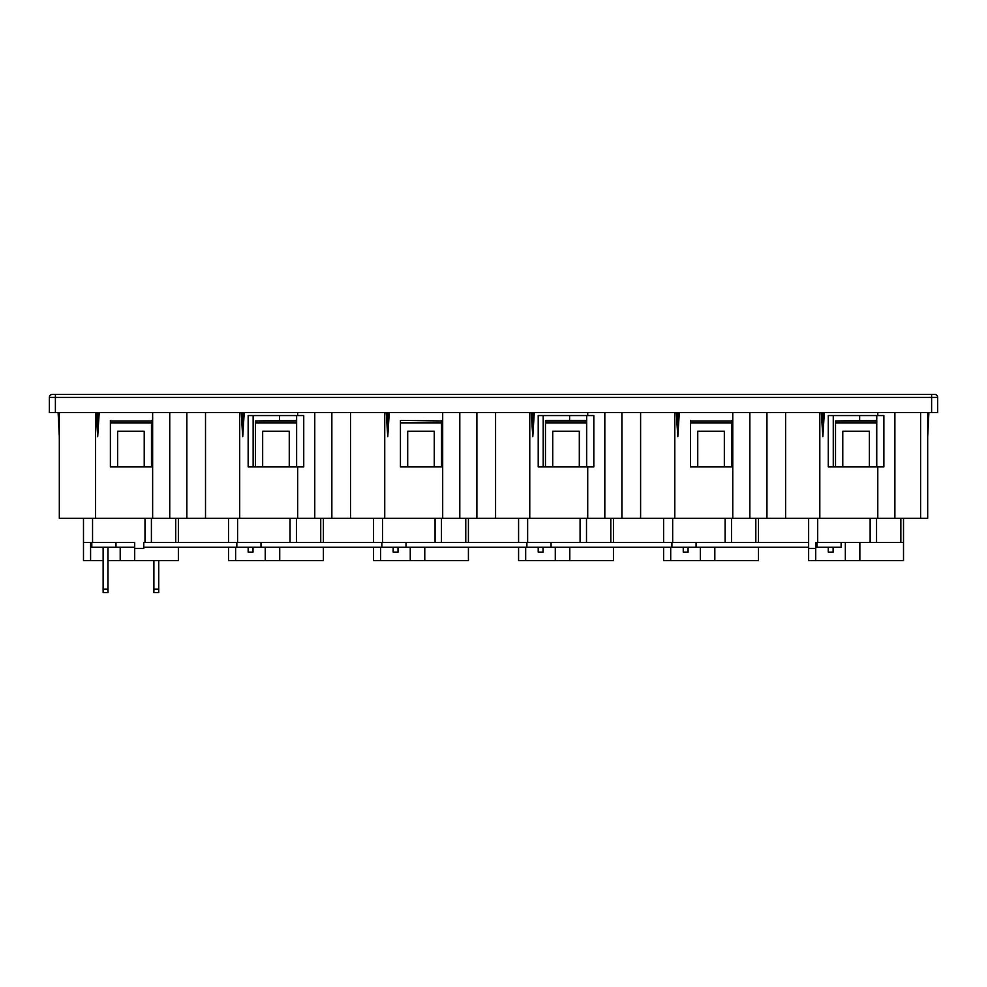 <?xml version="1.0" encoding="UTF-8"?>
<svg xmlns="http://www.w3.org/2000/svg" width="987" height="987" viewBox="0 0 987 987"><rect width="100%" height="100%" fill="white"/><g stroke="black" fill="none" stroke-linecap="round" stroke-linejoin="round"><path stroke-width="1.48" d="M289.253 466.913L296.507 466.913L296.507 422.843L255.411 422.843L255.411 466.913L289.253 466.913L289.253 431.257L262.665 431.257L262.665 466.913M296.507 420.98L255.411 420.98L296.507 420.376L296.507 422.843M255.411 420.98L255.411 422.843M579.307 466.913L586.562 466.913L586.562 420.376L545.466 420.376L545.466 466.913L579.307 466.913L579.307 431.257L552.72 431.257L552.72 466.913M545.466 420.98L586.562 420.98M545.466 422.843L586.562 422.843M835.52 466.913L876.616 466.913L876.616 422.843L835.52 422.843L835.52 466.913M876.616 420.98L835.52 420.98L876.616 420.376L876.616 422.843M869.362 466.913L869.362 431.257L842.775 431.257L842.775 466.913M835.52 420.98L835.52 422.843M110.384 420.376L110.384 466.913L151.48 466.913L151.48 420.376M110.384 420.98L151.48 420.98M110.384 422.843L151.48 422.843M144.225 466.913L144.225 431.257L117.638 431.257L117.638 466.913M434.28 466.913L441.534 466.913L441.534 422.843L400.438 422.843L400.438 466.913L434.28 466.913L434.28 431.257L407.693 431.257L407.693 466.913M441.534 420.376L441.534 422.843M400.438 420.376L441.534 420.98M400.438 420.98L400.438 422.843M690.493 420.376L690.493 466.913L731.589 466.913L731.589 420.376M690.493 420.98L731.589 420.98M690.493 422.843L731.589 422.843M724.335 466.913L724.335 431.257L697.747 431.257L697.747 466.913M58.11 412.529L59.319 436.698M927.681 436.698L928.89 412.529M175.711 518.274L175.711 542.443L143.769 542.443L143.769 548.488L134.701 548.488L134.701 542.443L83.488 542.443L83.488 518.274M845.341 542.443L845.341 560.579L903.512 560.579L903.512 542.443L815.731 542.443L815.731 548.488L808.637 548.488L808.637 547.279L696.082 547.279L696.082 542.443M178.363 547.279L178.363 560.579L134.701 560.579L134.701 548.488M931.605 412.529L937.65 412.529L937.65 397.416L931.605 397.416L931.605 412.529L49.35 412.529L49.35 397.416A3.023 3.023 0 0 1 52.373 394.393L934.627 394.393A3.023 3.023 0 0 1 937.65 397.416A3.023 3.023 0 0 0 934.627 394.393A3.023 3.023 0 0 1 937.65 397.416M758.485 547.279L758.485 560.579L714.822 560.579L714.822 547.279M714.822 560.579L700.314 560.579L700.314 547.279M700.314 560.579L663.609 560.579L663.609 547.279M755.82 518.274L755.82 542.443L663.609 542.443L663.609 518.274M845.341 560.579L808.637 560.579L808.637 518.274L808.637 542.443L731.527 542.443L731.527 518.274M859.85 560.579L859.85 542.443M134.701 560.579L120.204 560.579L120.204 547.279M120.204 560.579L107.965 560.579M103.129 560.579L83.488 560.579L83.488 542.443M323.391 547.279L323.391 560.579L265.232 560.579L265.232 547.279M265.232 560.579L228.515 560.579L228.515 547.279M279.728 560.579L279.728 547.279M320.738 518.274L320.738 542.443L228.515 542.443L228.515 518.274M613.445 547.279L613.445 560.579L555.286 560.579L555.286 547.279M555.286 560.579L518.582 560.579L518.582 547.279M569.795 560.579L569.795 547.279M610.793 518.274L610.793 542.443L518.582 542.443L518.582 518.274M468.418 547.279L468.418 560.579L410.259 560.579L410.259 547.279M410.259 560.579L373.555 560.579L373.555 547.279M424.768 560.579L424.768 547.279M465.765 518.274L465.765 542.443L373.555 542.443L373.555 518.274M766.936 412.529L766.936 518.274L621.909 518.274L621.909 412.529M640.6 518.274L640.6 412.529M766.936 518.274L785.627 518.274L785.627 412.529M621.909 518.274L476.881 518.274L476.881 412.529M495.573 518.274L495.573 412.529M476.881 518.274L350.545 518.274L350.545 412.529M350.545 518.274L331.854 518.274L331.854 412.529M331.854 518.274L205.518 518.274L205.518 412.529M205.518 518.274L186.827 518.274L186.827 412.529M186.827 518.274L59.319 518.274L59.319 412.529M386.238 412.529L387.755 436.698L389.26 412.529M387.755 436.698L387.755 412.529M593.816 415.552L593.816 466.913L538.211 466.913L538.211 415.552L593.816 415.552M531.265 412.529L532.783 436.698L534.288 412.529M297.667 466.913L248.156 466.913L248.156 415.552L303.749 415.552L303.749 466.913L297.667 466.913L297.667 518.274M241.21 412.529L242.716 436.698L244.233 412.529M927.681 412.529L927.681 518.274L785.627 518.274M96.183 412.529L97.688 436.698L99.206 412.529M242.716 436.698L242.716 412.529M532.783 436.698L532.783 412.529M877.788 466.913L828.278 466.913L828.278 415.552L883.871 415.552L883.871 466.913L877.788 466.913L877.788 518.274M821.32 412.529L822.837 436.698L824.342 412.529M676.292 412.529L677.81 436.698L679.315 412.529M822.837 436.698L822.837 412.529M677.81 436.698L677.81 412.529M97.688 436.698L97.688 412.529M758.485 518.274L758.485 542.443L758.485 518.274M903.512 518.274L903.512 542.443M178.363 518.274L178.363 542.443L178.363 518.274M323.391 518.274L323.391 542.443M613.445 518.274L613.445 542.443M468.418 518.274L468.418 542.443M380.649 560.579L380.649 547.279M525.676 560.579L525.676 547.279M235.622 560.579L235.622 547.279M90.594 560.579L90.594 542.443M815.731 560.579L815.731 548.488M670.704 560.579L670.704 547.279M696.082 547.279L236.831 547.279L236.831 542.443M228.515 542.443L151.406 542.443L151.406 518.274M134.701 542.443L115.972 542.443L115.972 547.279L91.803 547.279L91.803 542.443M236.831 547.279L143.769 547.279M134.701 547.279L115.972 547.279M815.731 542.443L816.94 542.443L816.94 547.279L841.121 547.279L841.121 542.443M816.94 547.279L815.731 547.279M671.913 547.279L671.913 542.443M663.609 542.443L586.5 542.443L586.5 518.274M551.054 547.279L551.054 542.443M526.885 547.279L526.885 542.443M518.582 542.443L441.473 542.443L441.473 518.274M406.027 547.279L406.027 542.443M381.858 547.279L381.858 542.443M373.555 542.443L296.433 542.443L296.433 518.274M261 547.279L261 542.443M103.129 547.279L103.129 592.607L107.965 592.607L107.965 547.279M103.129 589.153L107.965 589.153M153.886 560.579L153.886 592.607L158.722 592.607L158.722 560.579M153.886 589.153L158.722 589.153M252.993 547.279L252.993 552.115L248.156 552.115L248.156 547.279M398.02 547.279L398.02 552.115L393.184 552.115L393.184 547.279M543.047 547.279L543.047 552.115L538.211 552.115L538.211 547.279M688.075 547.279L688.075 552.115L683.251 552.115L683.251 547.279M833.114 547.279L833.114 552.115L828.278 552.115L828.278 547.279M931.605 394.393L931.605 397.416L55.395 397.416L55.395 412.529M55.395 394.393L55.395 397.416L49.35 397.416M749.849 412.529L749.849 518.274M459.794 412.529L459.794 518.274M314.767 412.529L314.767 518.274M169.739 412.529L169.739 518.274M442.694 518.274L442.694 412.529M384.733 518.274L384.733 412.529M587.721 518.274L587.721 466.913M604.821 412.529L604.821 518.274M587.721 415.552L587.721 412.529M529.76 518.274L529.76 412.529M239.705 518.274L239.705 412.529M297.667 415.552L297.667 412.529M920.6 518.274L920.6 412.529M894.876 412.529L894.876 518.274M95.579 412.529L95.579 518.274M152.64 518.274L152.64 412.529M819.815 518.274L819.815 412.529M877.788 415.552L877.788 412.529M674.787 518.274L674.787 412.529M732.761 518.274L732.761 412.529M725.112 542.443L725.112 518.274M672.665 542.443L672.665 518.274M870.139 542.443L870.139 518.274M817.705 542.443L817.705 518.274M876.555 518.274L876.555 542.443M900.847 542.443L900.847 518.274M145.003 542.443L145.003 518.274M92.556 542.443L92.556 518.274M290.03 542.443L290.03 518.274M237.583 542.443L237.583 518.274M580.085 542.443L580.085 518.274M527.638 542.443L527.638 518.274M435.057 542.443L435.057 518.274M382.611 542.443L382.611 518.274M543.208 415.552L543.208 466.913M569.598 420.376L569.598 415.552M586.685 415.552L586.685 466.913M253.141 415.552L253.141 466.913M279.543 420.376L279.543 415.552M296.631 415.552L296.631 466.913M833.262 415.552L833.262 466.913M859.652 420.376L859.652 415.552M876.752 415.552L876.752 466.913"/></g></svg>
